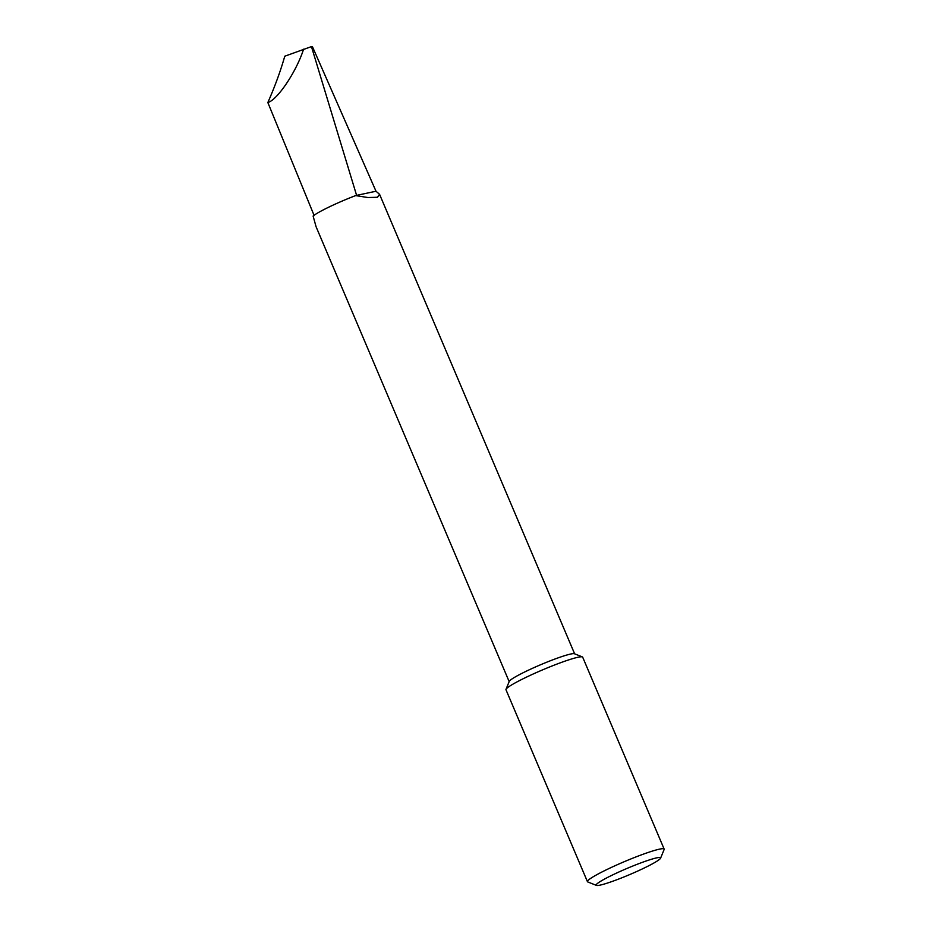 <?xml version="1.0" encoding="UTF-8"?>
<svg xmlns="http://www.w3.org/2000/svg" width="932" height="932" viewBox="0 0 932 932"><rect width="100%" height="100%" fill="white"/><g stroke="black" fill="none" stroke-linecap="round" stroke-linejoin="round"><path stroke-width="1.4" d="M596.445 885.4L587.766 881.94A41.672 3.996 -23 0 1 587.44 881.66L505.983 689.75A41.672 3.996 -23 0 1 506.006 689.319L509.256 681.397A35.556 3.413 -23 0 1 528.759 670.026A35.556 3.413 -23 0 1 562.695 656.303A35.556 3.413 -23 0 1 574.403 653.74L582.36 656.909A41.672 3.996 -23 0 1 582.686 657.188L664.155 849.099A41.672 3.996 -23 0 1 664.12 849.53L660.59 858.174A34.997 3.355 157 0 0 640.074 863.195A34.997 3.355 157 0 0 603.423 879.668A34.997 3.355 157 0 0 596.445 885.4A34.997 3.355 157 0 0 619.663 878.666A34.997 3.355 157 0 0 653.355 863.312A34.997 3.355 157 0 0 660.59 858.174M509.163 681.607L316.076 226.732L313.105 216.061A35.556 3.413 -23 0 1 355.663 195.592L367.954 197.537L377.46 197.269L379.58 194.345L376.004 191.235L312.441 46.682M506.006 689.319A41.672 3.996 -23 0 1 514.615 683.203A41.672 3.996 -23 0 1 568.637 659.914A41.672 3.996 -23 0 1 582.36 656.909M587.44 881.66A41.672 3.996 -23 0 1 596.084 875.113A41.672 3.996 -23 0 1 637.954 856.159A41.672 3.996 -23 0 1 664.155 849.099M314.177 215.618L267.845 102.543C274.882 86.536 280.532 71.1 284.773 56.211L311.451 46.6L356.607 195.37L376.004 191.235M311.451 46.6L312.453 46.728M355.663 195.592A324.884 31.14 -23 0 1 356.607 195.37M267.845 102.543C277.456 99.945 296.458 71.578 303.587 49.175M574.625 653.821L379.58 194.345"/></g></svg>

